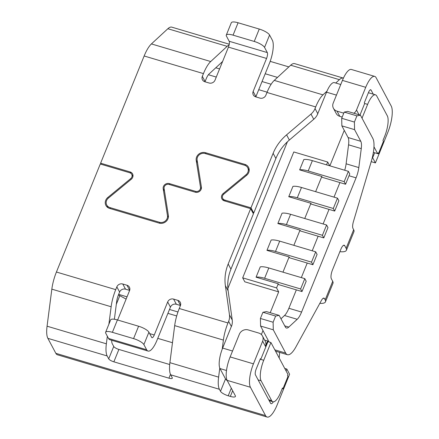 <?xml version="1.0" encoding="UTF-8"?>
<svg xmlns="http://www.w3.org/2000/svg" width="439" height="439" viewBox="0 0 439 439"><rect width="100%" height="100%" fill="white"/><g stroke="black" fill="none" stroke-linecap="round" stroke-linejoin="round"><path stroke-width="0.66" d="M278.683 291.875L276.57 287.902L242.679 277.843L244.797 281.811L278.683 291.875L270.221 312.722M262.983 330.551L261.364 334.534M279.177 357.988L279.654 352.396M344.264 130.372L329.865 165.838M329.694 165.788L327.686 162.018L293.801 151.954L242.679 277.843M326.534 164.85L327.686 162.018M345.575 184.243L344.192 181.653L348.385 171.336L349.768 173.926L345.575 184.243L322.281 177.329L321.82 176.462L299.639 169.877L303.832 159.56A13.944 3.973 -157.9 0 1 312.381 160.647L308.189 170.963A13.944 3.973 -157.9 0 0 299.639 169.877M315.641 191.678L321.82 176.462M334.683 211.071L333.3 208.481L337.492 198.165L338.87 200.755L334.683 211.071L311.383 204.157L310.927 203.29L288.747 196.705L292.934 186.388A13.944 3.973 -157.9 0 1 301.489 187.475L297.296 197.791A13.944 3.973 -157.9 0 0 288.747 196.705M304.748 218.507L310.927 203.29M323.79 237.9L322.407 235.309L326.6 224.993L327.977 227.583L323.79 237.9L300.49 230.985L300.029 230.118L277.854 223.533L282.041 213.217A13.944 3.973 -157.9 0 1 290.591 214.303L286.404 224.62A13.944 3.973 -157.9 0 0 277.854 223.533M293.856 245.33L300.029 230.118M312.892 264.728L311.514 262.138L315.701 251.821L317.084 254.411L312.892 264.728L289.597 257.808L289.136 256.947L266.956 250.362L271.148 240.045A13.944 3.973 -157.9 0 1 279.698 241.132L275.511 251.448A13.944 3.973 -157.9 0 0 266.956 250.362M282.957 272.158L289.136 256.947M301.999 291.556L300.622 288.966L304.809 278.65L306.192 281.24L301.999 291.556L278.705 284.637L278.244 283.775L256.063 277.19L260.256 266.874A13.944 3.973 -157.9 0 1 268.805 267.955L264.618 278.277A13.944 3.973 -157.9 0 0 256.063 277.19M276.57 287.902L278.244 283.775M336.45 95.12L326.55 92.179A16.265 5.043 -73.5 0 1 326.978 91.153A16.265 5.043 -73.5 0 1 334.403 82.631L340.757 84.518M230.941 269.178L228.181 264.004L250.653 208.657L253.413 213.837L230.941 269.178A46.474 42.155 -28.1 0 0 227.874 288.428L287.43 141.764A46.474 42.155 -28.1 0 0 275.884 158.495L273.124 153.315A46.474 42.155 -28.1 0 1 286.596 134.855L310.993 114.091L313.753 119.271L289.356 140.036A46.474 42.155 -28.1 0 0 287.43 141.764M373.375 152.382L377.622 153.645A13.944 4.319 106.5 0 0 377.93 152.909L378.391 153.771L383.423 141.391L382.962 140.529L384.668 136.32A16.265 5.043 106.5 0 0 387.313 115.83L376.722 95.976A16.265 5.043 -73.5 0 0 375.488 94.829L368.398 92.722M362.027 118.184L367.635 104.378A16.265 5.043 -73.5 0 1 375.488 94.829M359.975 115.056L364.672 103.5L364.304 102.808L368.491 92.486A4.648 1.438 106.5 0 1 370.736 89.759A4.648 1.438 106.5 0 1 371.087 90.088L373.265 94.165M373.973 146.802L377.622 153.645M372.305 157.623L372.651 157.727L374.665 152.767M378.391 153.771L377.661 153.557M270.934 342.53L287.951 374.445A13.944 4.319 -73.5 0 1 287.496 375.63L287.957 376.492L282.93 388.872L282.469 388.01L280.757 392.219A16.265 5.043 106.5 0 1 272.904 401.767A16.265 5.043 106.5 0 1 271.67 400.62L261.084 380.767A16.265 5.043 -73.5 0 1 263.724 360.276L260.761 359.393L267.966 341.646L270.934 342.53L263.724 360.276M222.227 349.131A16.265 5.043 -73.5 0 1 222.639 348.078L231.825 325.288A13.944 12.649 151.9 0 1 231.391 326.517L228.631 321.343L227.967 322.967A23.24 7.2 106.5 0 0 223.391 340.088L222.227 349.131A16.265 5.043 -73.5 0 0 219.78 368.091L218.611 377.134A23.24 7.2 106.5 0 0 219.412 389.283L220.493 391.308L225.52 378.923A6.969 1.986 22.1 0 0 227.27 380.618M226.497 370.494L219.994 368.562A16.265 5.043 -73.5 0 1 219.78 368.091M260.179 359.223L260.761 359.393L260.393 358.707L256.2 369.023A4.648 1.438 -73.5 0 0 255.449 374.879L268.706 399.742L271.67 400.62M326.55 92.179L317.243 114.93A13.944 12.649 151.9 0 1 313.753 119.271M227.874 288.428A46.474 42.155 -28.1 0 0 228.132 290.81L225.372 285.63L229.471 314.851A13.944 12.649 151.9 0 1 228.631 321.343M229.471 314.851L232.236 320.031L228.132 290.81M232.236 320.031A13.944 12.649 151.9 0 1 231.825 325.288M264.646 340.082L267.598 340.955L265.419 346.322A6.969 6.322 151.9 0 0 265.216 341.158L262.456 335.978A6.969 6.322 151.9 0 1 262.659 341.141L253.44 363.843L230.146 356.923A18.592 5.762 -73.5 0 0 227.122 380.344L235.315 395.709A6.969 1.986 -157.9 0 1 235.425 396.444A6.969 1.986 -157.9 0 1 230.343 396.412L228.225 395.78A6.969 1.986 22.1 0 1 220.493 391.308M267.966 341.646L267.598 340.955M286.08 370.933L286.843 369.051L289.608 374.231L277.207 404.769A20.913 6.481 -73.5 0 1 267.11 417.05A20.913 6.481 -73.5 0 1 265.518 415.574L250.417 387.258A18.592 5.762 -73.5 0 1 253.44 363.843M268.706 399.742L270.545 403.194A6.969 2.162 106.5 0 0 271.077 403.682A6.969 2.162 106.5 0 0 273.332 401.833M282.206 388.658L282.93 388.872M219.994 368.562L225.52 378.923M348.385 171.336L312.381 160.647M344.192 181.653L308.189 170.963M371.202 161.656L375.416 162.907L387.818 132.364A20.913 6.481 -73.5 0 0 391.215 106.024L376.113 77.708A18.592 5.762 106.5 0 0 374.703 76.397L351.409 69.477A18.592 5.762 106.5 0 0 342.431 80.392L333.212 103.094A6.969 6.322 151.9 0 0 333.415 108.257L336.181 113.438A6.969 6.322 151.9 0 0 339.819 116.351L342.195 117.054M374.703 76.397A18.592 5.762 106.5 0 0 365.731 87.312L356.512 110.008A6.969 6.322 151.9 0 1 353.878 113.246M315.701 251.821L279.698 241.132M311.514 262.138L275.511 251.448M343.775 113.163L337.053 111.171A6.969 6.322 151.9 0 1 333.415 108.257M326.6 224.993L290.591 214.303M322.407 235.309L286.404 224.62M337.492 198.165L301.489 187.475M333.3 208.481L297.296 197.791M300.622 288.966L264.618 278.277M304.809 278.65L268.805 267.955M375.416 162.907L372.651 157.727M176.703 315.959L167.917 313.347M126.119 299.091L119.809 295.699A13.944 3.973 -157.9 0 0 118.415 294.986M118.667 294.366L127.03 296.852M169.492 309.462L177.954 311.97M172.472 342.722L157.766 338.354M204.991 81.786A4.648 4.214 151.9 0 1 205.084 81.55L206.209 78.779A9.296 2.881 106.5 0 1 209.118 73.95L222.606 61.482M253.149 91.46L266.555 58.442A4.648 1.438 106.5 0 0 267.313 52.587L264.552 47.407L269.579 35.027L272.339 40.207A18.592 5.762 -73.5 0 1 269.321 63.622L255.91 96.64L253.149 91.46A4.648 4.214 -28.1 0 0 253.287 94.906A4.648 4.214 -28.1 0 0 255.707 96.849L259.943 98.106A4.648 4.214 -28.1 0 0 265.858 95.236L266.983 92.464L315.696 106.929L315.032 108.554A13.944 12.649 151.9 0 1 310.993 114.091M315.032 108.554L317.798 113.734A13.944 12.649 151.9 0 1 317.243 114.93M252.826 212.739L253.747 213.014L275.884 158.495M253.747 213.014L250.987 207.834L273.124 153.315M323.247 298.24L324.487 298.608L325.173 299.886L332.713 281.317L331.33 278.727A6.969 2.162 106.5 0 1 332.466 269.947L340.845 249.308A6.969 2.162 106.5 0 1 344.209 245.214A6.969 2.162 106.5 0 1 344.741 245.708L346.119 248.298L353.664 229.723A18.592 5.295 22.1 0 1 353.944 231.688L346.404 250.257A18.592 5.295 22.1 0 1 339.885 251.673M346.119 248.298A18.592 5.295 22.1 0 1 346.404 250.257M332.713 281.317A18.592 5.295 22.1 0 1 332.992 283.276L325.453 301.851A18.592 5.295 22.1 0 1 319.828 303.349M325.173 299.886A18.592 5.295 22.1 0 1 325.453 301.851M353.664 229.723L352.978 228.439A6.969 2.162 106.5 0 1 353.417 221.646L371.367 161.102A23.24 7.2 -73.5 0 0 372.832 138.444L360.435 115.194L347.726 111.418L344.209 112.093L356.918 115.869L360.435 115.194M356.918 115.869L354.405 122.058L354.569 129.637L360.792 141.309A13.944 4.319 106.5 0 1 361.27 148.596L358.822 167.577A13.944 4.319 106.5 0 1 356.073 177.85L301.582 312.052A13.944 4.319 106.5 0 1 297.219 319.29L288.796 327.077A13.944 4.319 106.5 0 1 286.431 328.021A13.944 4.319 106.5 0 1 285.372 327.039L279.149 315.372L275.632 316.047L273.118 322.237L273.283 329.815L285.685 353.071L274.836 349.85M324.487 298.608A6.969 2.162 106.5 0 0 323.96 298.114A6.969 2.162 106.5 0 0 321.414 300.463L295.93 346.881A23.24 7.2 -73.5 0 1 287.452 354.707A23.24 7.2 -73.5 0 1 285.685 353.071M284.741 368.425L286.843 369.051M270.177 61.361L288.851 66.904M343.424 78.115A23.24 7.2 106.5 0 0 343.342 78.093A23.24 7.2 106.5 0 0 339.402 79.668L335.764 83.031M326.978 91.153L322.967 94.862A23.24 7.2 106.5 0 0 315.696 106.929M266.983 92.464A23.24 7.2 106.5 0 1 274.254 80.397L290.689 65.208L339.402 79.668M277.492 77.407L265.205 73.757M264.552 47.407A9.296 2.65 22.1 0 0 254.236 41.442L233.06 35.153A9.296 2.65 22.1 0 0 226.288 35.109A9.296 2.65 22.1 0 0 226.431 36.091L229.191 41.266A4.648 1.438 -73.5 0 1 228.434 47.121L215.028 80.139A4.648 4.214 -28.1 0 1 209.118 83.009L204.881 81.753A4.648 4.214 -28.1 0 1 202.456 79.81A4.648 4.214 -28.1 0 1 202.319 76.37L203.444 73.598A23.24 7.2 106.5 0 1 210.72 61.531L227.15 46.336A23.24 7.2 106.5 0 1 229.114 44.976M269.579 35.027A9.296 2.65 -157.9 0 0 259.262 29.056L238.086 22.768A9.296 2.65 -157.9 0 0 231.315 22.724L226.288 35.109M229.273 44.218L171.797 27.152A23.24 7.2 106.5 0 0 167.852 28.733L151.417 43.922A23.24 7.2 106.5 0 0 144.146 55.989L100.619 163.182L130.131 171.945A4.648 4.214 -28.1 0 1 132.556 173.888A4.648 4.214 -28.1 0 1 131.283 179.227L108.4 198.099A6.042 5.482 -28.1 0 0 106.748 205.04A6.042 5.482 -28.1 0 0 109.898 207.565L159.439 222.271A6.042 5.482 -28.1 0 0 165.294 221.004A6.042 5.482 -28.1 0 0 167.473 215.637L168.378 217.332M196.085 192.364L195.558 191.371L169.377 183.601A4.648 4.214 -28.1 0 0 164.866 184.572A4.648 4.214 -28.1 0 0 163.193 188.704L167.473 215.637M195.558 191.371A3.721 3.375 -28.1 0 0 199.163 190.592A3.721 3.375 -28.1 0 0 200.502 187.288L201.309 188.803M223.917 200.694L222.727 198.466A3.721 3.375 -28.1 0 1 223.742 194.192L246.625 175.32A6.969 6.322 -28.1 0 0 248.534 167.308A6.969 6.322 -28.1 0 0 244.896 164.4L205.496 152.701A6.969 6.322 -28.1 0 0 198.735 154.16A6.969 6.322 -28.1 0 0 196.222 160.356L200.502 187.288M222.727 198.466A3.721 3.375 -28.1 0 0 224.669 200.019L250.987 207.834M170.48 374.352L168.927 378.171A4.648 1.322 -157.9 0 0 172.313 378.193A4.648 1.322 -157.9 0 0 172.242 377.705L170.7 374.818A23.24 7.2 106.5 0 1 169.898 362.669L174.678 325.623A23.24 7.2 106.5 0 1 179.255 308.502L180.385 305.731A4.648 4.214 -28.1 0 0 180.248 302.284A4.648 4.214 -28.1 0 0 177.822 300.347L173.586 299.091A4.648 4.214 -28.1 0 0 167.676 301.955L170.436 307.135A4.648 4.214 151.9 0 1 176.352 304.265L180.473 305.495M170.436 307.135L157.03 340.154A18.592 5.762 -73.5 0 1 148.058 351.068A18.592 5.762 -73.5 0 1 146.642 349.762L143.882 344.582A9.296 2.65 22.1 0 0 133.566 338.612L112.389 332.323A9.296 2.65 22.1 0 0 105.618 332.279A9.296 2.65 22.1 0 0 105.761 333.261L108.521 338.442A18.592 5.762 106.5 0 0 109.931 339.753L148.058 351.068M129.642 290.399L125.521 289.175L122.755 283.995A4.648 4.214 -28.1 0 0 116.845 286.865L119.611 292.045A4.648 4.214 151.9 0 1 125.521 289.175M114.381 319.252L116.653 301.664A9.296 2.881 106.5 0 1 118.481 294.816L119.611 292.045M168.927 378.171L113.86 361.824L118.887 349.439A4.648 1.322 22.1 0 1 113.734 346.459L112.192 343.572A9.296 2.881 106.5 0 1 111.736 340.285M118.887 349.439L169.695 364.529M250.653 208.657L224.334 200.842A4.648 4.214 -28.1 0 1 221.909 198.9A4.648 4.214 -28.1 0 1 223.177 193.561L246.059 174.689A6.042 5.482 -28.1 0 0 247.711 167.747A6.042 5.482 -28.1 0 0 244.561 165.223L205.161 153.524A6.042 5.482 -28.1 0 0 199.301 154.791A6.042 5.482 -28.1 0 0 197.122 160.158L201.402 187.096A4.648 4.214 -28.1 0 1 199.729 191.223A4.648 4.214 -28.1 0 1 195.223 192.2L169.042 184.424A3.721 3.375 -28.1 0 0 165.437 185.203A3.721 3.375 -28.1 0 0 164.093 188.507L168.373 215.445A6.969 6.322 -28.1 0 1 165.865 221.635A6.969 6.322 -28.1 0 1 159.105 223.1L109.563 208.388A6.969 6.322 -28.1 0 1 105.925 205.479A6.969 6.322 -28.1 0 1 107.835 197.468L130.718 178.596A3.721 3.375 -28.1 0 0 131.733 174.321A3.721 3.375 -28.1 0 0 129.796 172.768L100.284 164.005L56.422 272.026A23.24 7.2 106.5 0 0 51.84 289.147L47.066 326.193A23.24 7.2 106.5 0 0 47.862 338.343L55.846 353.318A20.913 6.481 -73.5 0 0 57.438 354.789L267.11 417.05M56.422 272.026L115.72 289.636A23.24 7.2 106.5 0 0 111.144 306.757L108.888 324.223M107.341 336.23L106.364 343.803A23.24 7.2 106.5 0 0 107.165 355.952L108.702 358.839A4.648 1.322 -157.9 0 0 113.86 361.824M122.755 283.995L126.992 285.251A4.648 4.214 -28.1 0 1 129.417 287.194A4.648 4.214 -28.1 0 1 129.554 290.64L117.63 320.004M149.661 333.607L154.27 334.979A4.648 1.438 106.5 0 1 152.026 337.706A4.648 1.438 106.5 0 1 151.669 337.377L148.909 332.197A9.296 2.65 -157.9 0 0 138.598 326.232L117.416 319.938A9.296 2.65 -157.9 0 0 110.644 319.894L105.618 332.279M154.27 334.979L167.676 301.955M262.456 335.978A6.969 6.322 151.9 0 0 258.818 333.064L248.227 329.919A6.969 6.322 -28.1 0 0 239.359 334.227L230.146 356.923M115.72 289.636L116.845 286.865M228.181 264.004A46.474 42.155 -28.1 0 0 225.372 285.63M101.206 164.279L100.619 163.182M343.342 78.093L294.635 63.628A23.24 7.2 106.5 0 0 290.689 65.208M354.405 122.058L341.696 118.283L341.86 125.867L354.569 129.637M269.074 341.976L260.579 326.045L273.283 329.815M279.149 315.372L266.446 311.597L262.928 312.272L260.409 318.462L260.579 326.045M296.347 289.877L288.873 308.277A13.944 4.319 106.5 0 1 284.51 315.515L280.971 318.785M301.324 277.613L307.24 263.049M312.222 250.784L318.132 236.22M323.115 223.956L329.025 209.392M334.008 197.127L339.923 182.564M344.714 170.244A13.944 4.319 106.5 0 0 346.113 163.802L358.822 167.577M341.86 125.867L348.083 137.533A13.944 4.319 106.5 0 1 348.566 144.821L346.113 163.802M341.696 118.283L344.209 112.093M260.409 318.462L273.118 322.237M262.928 312.272L275.632 316.047M367.635 104.378L364.672 103.5M261.084 380.767L258.116 379.883M232.544 351.019L222.639 348.078M262.659 341.141L265.419 346.322M342.431 80.392L365.731 87.312M356.512 110.008L359.058 114.782M337.053 111.171L339.819 116.351M370.258 89.841L371.087 90.088M119.809 295.699L116.313 304.309M208.41 74.734L216.273 77.066M258.741 89.677L267.104 92.163M289.356 140.036L286.596 134.855M274.254 80.397L322.967 94.862M267.313 52.587L229.191 41.266M266.555 58.442L228.434 47.121M254.236 41.442L259.262 29.056M238.086 22.768L233.06 35.153M202.319 76.37L205.084 81.55M151.417 43.922L210.72 61.531M144.146 55.989L203.444 73.598M167.852 28.733L227.15 46.336M51.84 289.147L111.144 306.757M47.066 326.193L106.364 343.803M47.862 338.343L107.165 355.952M265.518 415.574L55.846 353.318M250.417 387.258L227.122 380.344M170.7 374.818L219.412 389.283M113.734 346.459L108.702 358.839M176.352 304.265L173.586 299.091M177.822 300.347L180.506 305.379M129.681 290.289L126.992 285.251M146.642 349.762L108.521 338.442M138.598 326.232L133.566 338.612M117.416 319.938L112.389 332.323M148.909 332.197L143.882 344.582M169.898 362.669L218.611 377.134M174.678 325.623L223.391 340.088M228.225 395.78L231.309 388.191M232.654 390.721L230.343 396.412M179.255 308.502L227.967 322.967M223.177 193.561L223.588 194.329M246.059 174.689L246.466 175.452M107.835 197.468L108.241 198.23M130.718 178.596L131.124 179.359M130.849 173.295L130.131 171.945M271.148 84.244L262.045 81.539M219.577 68.928L215.768 67.798M344.741 245.708L343.496 245.341M348.566 144.821L361.27 148.596M348.083 137.533L360.792 141.309M349.021 175.754L356.073 177.85M284.752 325.87L288.796 327.077M284.51 315.515L297.219 319.29M288.873 308.277L301.582 312.052M110.485 208.662L109.898 207.565M159.983 223.297L159.439 222.271M163.193 188.704L164.521 191.19M169.964 184.698L169.377 183.601M196.222 160.356L197.55 162.842M206.083 153.798L205.496 152.701M245.549 165.624L244.896 164.4M225.251 201.117L224.669 200.019M269.2 400.664L272.904 401.767M249.198 170.53L247.711 167.747M132.924 176.555L131.733 174.321M287.452 354.707L275.544 351.173M108.23 207.823L106.748 205.04"/></g></svg>
